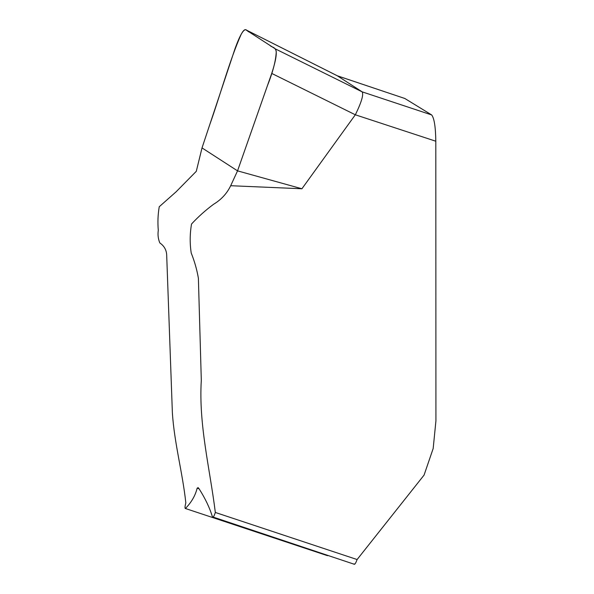 <?xml version="1.0" encoding="UTF-8"?>
<svg xmlns="http://www.w3.org/2000/svg" width="594" height="594" viewBox="0 0 594 594"><rect width="100%" height="100%" fill="white"/><g stroke="black" fill="none" stroke-linecap="round" stroke-linejoin="round"><path stroke-width="0.89" d="M199.094 488.78L197.156 488.142C195.381 495.478 191.535 502.19 185.618 508.271C184.734 508.731 184.801 506.92 185.825 502.836C182.603 472.676 174.28 443.027 172.371 412.674L166.669 254.596C166.305 249.71 164.026 245.827 159.838 242.946C158.16 238.974 157.648 234.771 158.294 230.331C157.596 222.304 157.915 214.434 159.251 206.734L176.114 191.795L196.287 171.324L202.019 147.906L235.061 48.582C239.672 35.855 243.206 29.566 245.678 29.715L275.326 48.879L362.177 91.862L431.667 114.939L404.841 98.493L337.377 75.832L362.147 91.84M271.725 73.418L237.541 170.864L230.687 185.714L301.915 188.766L355.316 114.783L271.725 73.418C276.113 60.001 277.316 51.819 275.326 48.879M431.667 114.939C434.229 118.199 435.61 126.96 435.81 141.224L435.922 420.908L433.175 448.507L424.071 475.089L357.105 559.541C355.658 563.424 354.677 564.879 354.173 563.906M435.81 141.224L355.316 114.783M354.403 564.3L212.407 516.825C213.06 517.849 214.033 516.394 215.332 512.459C209.89 468.384 198.567 424.859 201.307 380.257L198.389 278.222C196.918 269.676 194.528 261.278 191.216 253.014C189.753 243.406 189.857 233.739 191.535 224.012C198.188 216.817 205.531 210.246 213.573 204.284C221.272 199.643 226.982 193.451 230.687 185.714M212.407 516.825C209.793 508.026 205.368 498.7 199.138 488.855L197.973 487.518M327.539 555.694L185.194 508.427L327.539 555.694M301.915 188.766L237.541 170.864L267.463 85.603C272.995 71.688 275.92 60.328 276.255 51.522C275.104 46.503 271.918 47.691 269.891 45.367L249.213 32.002C246.859 31.66 245.76 25.705 241.186 34.296C229.655 60.053 220.263 95.248 209.675 124.881L202.019 147.906L237.541 170.864M337.377 75.832L245.678 29.715M337.31 75.787L404.841 98.493M355.472 114.545C361.508 102.116 363.743 94.557 362.177 91.862M215.332 512.459L357.105 559.541M245.664 29.7L337.333 75.794"/></g></svg>
